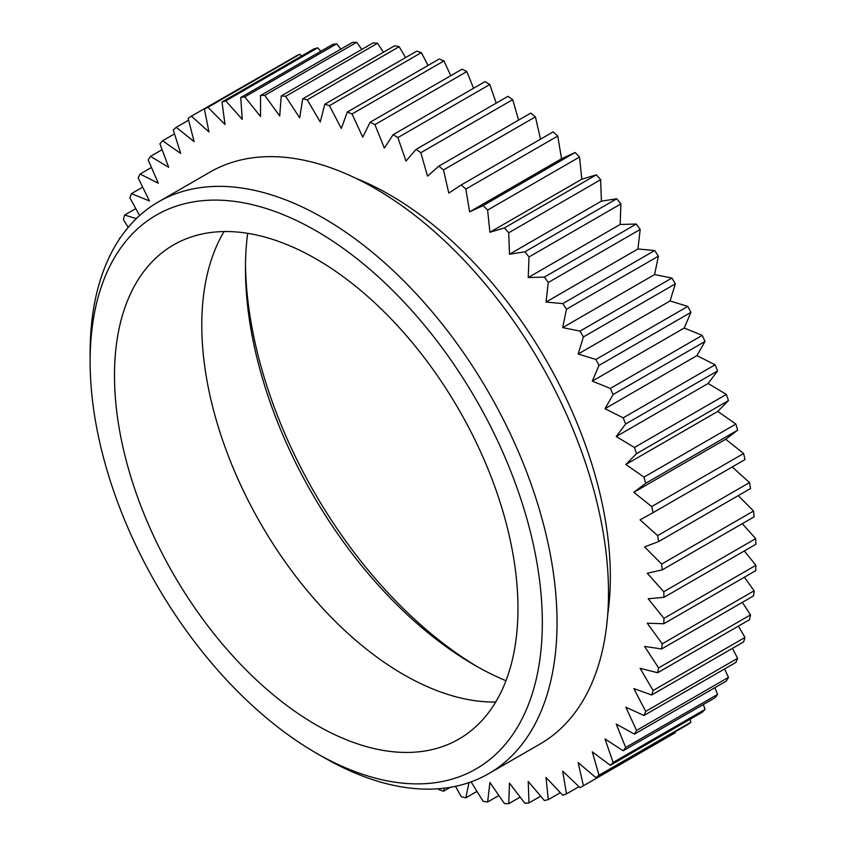 <?xml version="1.0" encoding="UTF-8"?>
<svg xmlns="http://www.w3.org/2000/svg" width="846" height="846" viewBox="0 0 846 846"><rect width="100%" height="100%" fill="white"/><g stroke="black" fill="none" stroke-linecap="round" stroke-linejoin="round"><path stroke-width="1.27" d="M542.328 622.54A319.756 184.618 -120 0 0 316.224 230.916A319.756 184.618 -120 0 0 90.12 361.454L90.12 352.962A330.162 190.614 60 0 1 158.498 201.824A330.162 190.614 60 0 1 412.922 290.284A330.162 190.614 60 0 1 557.038 622.54A330.162 190.614 60 0 1 488.66 773.678A330.162 190.614 60 0 1 323.574 757.329L316.224 753.077A319.756 184.618 -120 0 0 542.328 622.54M505.961 680.723A323.658 186.871 60 0 1 474.31 664.988A323.658 186.871 60 0 1 245.456 268.594A323.658 186.871 60 0 1 247.656 233.316M245.488 264.396A334.054 192.867 -120 0 0 477.958 667.06M607.714 614.651A311.963 180.113 -120 0 0 610.347 576.898A311.963 180.113 -120 0 0 355.743 178.242M488.66 773.678L540.129 743.962A330.162 190.614 -120 0 0 608.507 592.824A330.162 190.614 -120 0 0 464.391 260.557A330.162 190.614 -120 0 0 209.977 172.108L158.498 201.824M224.074 231.561A285.314 164.727 -120 0 0 201.792 325.107A285.314 164.727 -120 0 0 495.693 702.021M114.485 375.518A285.314 164.727 -120 0 0 239.027 662.651A285.314 164.727 -120 0 0 458.881 739.087A285.314 164.727 -120 0 0 517.974 608.475A285.314 164.727 -120 0 0 393.432 321.343A285.314 164.727 -120 0 0 173.567 244.906A285.314 164.727 -120 0 0 114.485 375.518M471.095 781.863L483.151 801.352A387.997 224.01 -120 0 0 487.624 802.008L489.908 782.465L504.406 803.552A387.997 224.01 -120 0 0 508.732 803.7L509.493 783.132L524.869 803.277A387.997 224.01 -120 0 0 528.993 802.907L528.232 781.461L544.369 800.517A387.997 224.01 -120 0 0 548.293 799.629L546.008 777.453L562.791 795.293A387.997 224.01 -120 0 0 566.471 793.908L562.685 771.15L580.007 787.647A387.997 224.01 -120 0 0 583.412 785.765L578.146 762.595L595.88 777.633A387.997 224.01 -120 0 0 599 775.264L592.295 751.84L610.304 765.313A387.997 224.01 -120 0 0 613.117 762.468L605.017 738.97L623.185 750.783A387.997 224.01 -120 0 0 625.659 747.494L616.226 724.06L634.437 734.127A387.997 224.01 -120 0 0 636.552 730.415L625.85 707.235L643.965 715.494A387.997 224.01 -120 0 0 645.72 711.38L633.823 688.591L651.706 694.978A387.997 224.01 -120 0 0 653.091 690.505L640.073 668.277L657.617 672.75A387.997 224.01 -120 0 0 658.611 667.928L644.578 646.429L661.646 648.956A387.997 224.01 -120 0 0 662.238 643.827L647.285 623.206L663.761 623.756A387.997 224.01 -120 0 0 663.962 618.373L648.195 598.757L663.962 597.339A387.997 224.01 -120 0 0 663.761 591.724L647.285 573.26L662.238 569.887A387.997 224.01 -120 0 0 661.646 564.081L644.578 546.897L658.611 541.599A387.997 224.01 -120 0 0 657.617 535.634L640.073 519.856L653.091 512.655A387.997 224.01 -120 0 0 651.706 506.574L633.823 492.309L645.72 483.267A387.997 224.01 -120 0 0 643.965 477.123L625.85 464.475L636.552 453.646A387.997 224.01 -120 0 0 634.437 447.481L616.226 436.536L625.659 423.994A387.997 224.01 -120 0 0 623.185 417.85L605.017 408.681L613.117 394.522A387.997 224.01 -120 0 0 610.304 388.441L592.295 381.112L599 365.44A387.997 224.01 -120 0 0 595.88 359.465L578.146 354.03L583.412 336.941A387.997 224.01 -120 0 0 580.007 331.114L562.685 327.614L566.471 309.234A387.997 224.01 -120 0 0 562.791 303.598L546.008 302.054L548.293 282.511A387.997 224.01 -120 0 0 544.369 277.107L528.232 277.53L528.993 256.962A387.997 224.01 -120 0 0 524.869 251.822L509.493 254.212L508.732 232.766A387.997 224.01 -120 0 0 504.406 227.923L489.908 232.259L487.624 210.083A387.997 224.01 -120 0 0 483.151 205.578L469.615 211.838L465.829 189.092A387.997 224.01 -120 0 0 461.239 184.946L448.771 193.078L443.505 169.919A387.997 224.01 -120 0 0 438.82 166.176L427.516 176.127L420.811 152.703A387.997 224.01 -120 0 0 416.063 149.382L405.985 161.078L397.884 137.581A387.997 224.01 -120 0 0 393.115 134.704L384.348 148.061L374.915 124.637A387.997 224.01 -120 0 0 370.146 122.236L362.744 137.158L352.042 113.977A387.997 224.01 -120 0 0 347.315 112.053L341.329 128.455L329.432 105.665A387.997 224.01 -120 0 0 324.79 104.238L320.253 121.993L307.246 99.775A387.997 224.01 -120 0 0 302.709 98.855L299.674 117.827L285.641 96.328A387.997 224.01 -120 0 0 281.242 95.926L279.719 115.997L264.766 95.365A387.997 224.01 -120 0 0 260.536 95.482L260.536 116.505L244.769 96.888A387.997 224.01 -120 0 0 240.74 97.512L242.263 119.339L225.787 100.875A387.997 224.01 -120 0 0 221.99 102.017L225.025 124.499L207.957 107.315A387.997 224.01 -120 0 0 204.404 108.954L208.941 131.934L191.397 116.156A387.997 224.01 -120 0 0 188.129 118.292L194.125 141.599L176.232 127.334A387.997 224.01 -120 0 0 173.271 129.946L180.674 153.422L162.569 140.774A387.997 224.01 -120 0 0 159.926 143.841L168.703 167.328L150.493 156.373A387.997 224.01 -120 0 0 148.198 159.883L158.276 183.212L140.098 174.033A387.997 224.01 -120 0 0 138.162 177.956L149.467 200.957L131.458 193.628A387.997 224.01 -120 0 0 129.882 197.932L139.632 215.55M136.365 218.617L124.626 215.021A387.997 224.01 -120 0 0 123.431 219.674L128.211 227.384M120.09 238.138L119.646 238.054A387.997 224.01 -120 0 0 119.487 239.037M438.418 788.758L438.82 789.572A387.997 224.01 -120 0 0 443.505 791.243L444.457 788.165M455.508 786.325L461.239 796.678A387.997 224.01 -120 0 0 465.829 797.852L468.97 782.603M662.238 569.887L754.156 516.821A387.997 224.01 -120 0 0 753.553 511.016L661.646 564.081M663.962 597.339L755.88 544.285A387.997 224.01 -120 0 0 755.679 538.659L663.761 591.724M742.302 523.663L755.679 538.659M744.332 550.947L755.88 565.308L663.962 618.373M663.761 623.756L755.679 570.701A387.997 224.01 -120 0 0 755.88 565.308M744.343 577.236L754.156 590.772L662.238 643.827M661.646 648.956L753.553 595.891A387.997 224.01 -120 0 0 754.156 590.772M742.354 602.352L750.518 614.862L658.611 667.928M657.617 672.75L749.524 619.684A387.997 224.01 -120 0 0 750.518 614.862M738.378 626.125L744.998 637.44L653.091 690.505M651.706 694.978L743.623 641.913A387.997 224.01 -120 0 0 744.998 637.44M732.435 648.374L737.627 658.315L645.72 711.38M643.965 715.494L735.872 662.429A387.997 224.01 -120 0 0 737.627 658.315M724.588 668.943L728.469 677.36L636.552 730.415M634.437 734.127L726.344 681.062A387.997 224.01 -120 0 0 728.469 677.36M714.859 687.692L717.577 694.429L625.659 747.494M623.185 750.783L715.103 697.717A387.997 224.01 -120 0 0 717.577 694.429M703.333 704.507L705.025 709.413L613.117 762.468M610.304 765.313L702.222 712.247A387.997 224.01 -120 0 0 705.025 709.413M690.072 719.259L690.907 722.198L599 775.264M595.88 777.633L687.787 724.567A387.997 224.01 -120 0 0 690.907 722.198M675.14 731.875L675.33 732.699L583.412 785.765M191.397 116.156L283.526 63.281M207.957 107.315L299.865 54.25A387.997 224.01 -120 0 0 296.322 55.889L204.404 108.954M299.865 54.25L301.631 56.026M225.787 100.875L317.705 47.81A387.997 224.01 -120 0 0 313.898 48.952L221.99 102.017M317.705 47.81L320.803 51.289M244.769 96.888L336.687 43.823A387.997 224.01 -120 0 0 332.647 44.447L240.74 97.512M336.687 43.823L340.906 49.079M264.766 95.365L356.684 42.3A387.997 224.01 -120 0 0 352.454 42.416L260.536 95.482M356.684 42.3L361.824 49.396M285.641 96.328L377.559 43.262A387.997 224.01 -120 0 0 373.16 42.86L281.242 95.926M377.559 43.262L383.418 52.251M307.246 99.775L399.164 46.71A387.997 224.01 -120 0 0 394.617 45.79L302.709 98.855M399.164 46.71L405.551 57.613M329.432 105.665L421.35 52.6A387.997 224.01 -120 0 0 416.697 51.172L324.79 104.238M421.35 52.6L428.055 65.438M352.042 113.977L443.949 60.912A387.997 224.01 -120 0 0 439.233 58.987L347.315 112.053M443.949 60.912L450.77 75.685M374.915 124.637L466.823 71.572A387.997 224.01 -120 0 0 462.064 69.171L370.146 122.236M466.823 71.572L473.549 88.27M397.884 137.581L489.802 84.515A387.997 224.01 -120 0 0 485.033 81.639L393.115 134.704M489.802 84.515L496.211 103.117M420.811 152.703L512.718 99.638A387.997 224.01 -120 0 0 507.97 96.328L416.063 149.382M512.718 99.638L518.587 120.121M443.505 169.919L535.423 116.854A387.997 224.01 -120 0 0 530.738 113.11L438.82 166.176M535.423 116.854L540.499 139.188M465.829 189.092L557.747 136.026A387.997 224.01 -120 0 0 553.147 131.881L461.239 184.946M557.747 136.026L561.533 158.773L575.058 152.513L483.151 205.578M487.624 210.083L579.542 157.018A387.997 224.01 -120 0 0 575.058 152.513M579.542 157.018L581.815 179.193L596.324 174.858L504.406 227.923M508.732 232.766L600.639 179.701A387.997 224.01 -120 0 0 596.324 174.858M600.639 179.701L601.4 201.147L616.776 198.757L524.869 251.822M528.993 256.962L620.911 203.897A387.997 224.01 -120 0 0 616.776 198.757M620.911 203.897L620.15 224.465L636.287 224.042L544.369 277.107M548.293 282.511L640.2 229.446A387.997 224.01 -120 0 0 636.287 224.042M640.2 229.446L637.926 248.988L654.709 250.532L562.791 303.598M566.471 309.234L658.389 256.169A387.997 224.01 -120 0 0 654.709 250.532M658.389 256.169L654.603 274.548L671.914 278.048L580.007 331.114M583.412 336.941L675.33 283.875A387.997 224.01 -120 0 0 671.914 278.048M675.33 283.875L670.064 300.965L687.787 306.4L595.88 359.465M599 365.44L690.907 312.375A387.997 224.01 -120 0 0 687.787 306.4M690.907 312.375L684.203 328.047L702.222 335.376L610.304 388.441M613.117 394.522L705.025 341.456A387.997 224.01 -120 0 0 702.222 335.376M705.025 341.456L696.924 355.616L715.103 364.785L623.185 417.85M625.659 423.994L717.577 370.929A387.997 224.01 -120 0 0 715.103 364.785M717.577 370.929L708.144 383.471L726.344 394.416L634.437 447.481M636.552 453.646L728.469 400.581A387.997 224.01 -120 0 0 726.344 394.416M728.469 400.581L717.768 411.41L735.872 424.058L643.965 477.123M645.72 483.267L737.627 430.202A387.997 224.01 -120 0 0 735.872 424.058M737.627 430.202L725.731 439.243L743.623 453.509L651.706 506.574M653.091 512.655L744.998 459.59A387.997 224.01 -120 0 0 743.623 453.509M732.202 466.971L749.524 482.569L657.617 535.634M658.611 541.599L750.518 488.533A387.997 224.01 -120 0 0 749.524 482.569M738.251 495.608L753.553 511.016M176.232 127.334L188.616 120.185M162.569 140.774L174.509 133.88M150.493 156.373L162.104 149.679M140.098 174.033L151.476 167.466M131.458 193.628L142.678 187.146M124.626 215.021L135.783 208.581M119.646 238.054L120.47 237.578M450.305 787.319L443.505 791.243M476.996 791.401L465.829 797.852M498.876 795.515L487.624 802.008M520.153 797.101L508.732 803.7M540.679 796.16L528.993 802.907M560.338 792.681L548.293 799.629M578.981 786.685L566.471 793.908M90.12 361.454A319.756 184.618 -120 0 0 316.224 753.077M469.615 211.838L561.533 158.773M489.908 232.259L581.815 179.193M509.493 254.212L601.4 201.147M528.232 277.53L620.15 224.465M546.008 302.054L637.926 248.988M562.685 327.614L654.603 274.548M578.146 354.03L670.064 300.965M592.295 381.112L684.203 328.047M605.017 408.681L696.924 355.616M616.226 436.536L708.144 383.471M625.85 464.475L717.768 411.41M633.823 492.309L725.731 439.243"/></g></svg>
